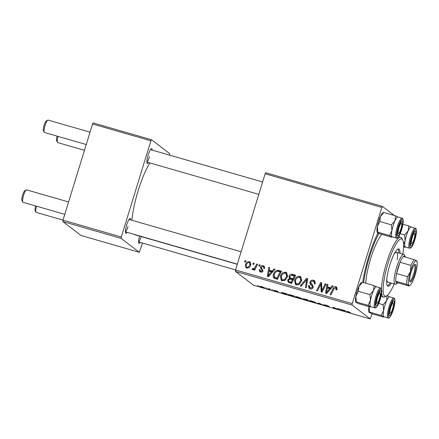 <?xml version="1.0" encoding="UTF-8"?>
<svg xmlns="http://www.w3.org/2000/svg" width="439" height="439" viewBox="0 0 439 439"><rect width="100%" height="100%" fill="white"/><g stroke="black" fill="none" stroke-linecap="round" stroke-linejoin="round"><path stroke-width="0.66" d="M148.651 162.562A7.765 1.646 -73.9 0 1 147.125 163.275A7.765 1.646 -73.9 0 1 148.168 155.022A7.765 1.646 -73.9 0 1 151.329 148.706A7.765 1.646 -73.9 0 1 152.234 150.127M146.9 161.887A6.47 1.372 106.1 0 0 149.518 156.63M127.178 232.352A7.765 1.646 -73.9 0 1 125.653 233.065A7.765 1.646 -73.9 0 1 126.701 224.812A7.765 1.646 -73.9 0 1 129.856 218.501A7.765 1.646 -73.9 0 1 130.767 219.917M125.428 231.677A6.47 1.372 106.1 0 0 128.045 226.425M140.365 242.438A7.765 1.646 -73.9 0 1 138.845 243.151A7.765 1.646 -73.9 0 1 139.547 236.094M138.614 241.763A6.47 1.372 106.1 0 0 141.215 236.577M362.685 282.321A42.715 9.049 -73.9 0 1 368.65 256.788A42.715 9.049 -73.9 0 1 378.012 232.933M149.962 162.94A40.125 8.5 106.1 0 0 138.203 190.504A40.125 8.5 106.1 0 0 131.898 220.246M271.818 289.531L272.745 289.91L271.818 289.531M265.847 287.808L266.78 288.193L265.847 287.808M295.458 296.555L295.392 296.775C294.854 296.374 295.776 296.49 298.152 297.121L301.78 298.504L301.335 298.718L295.266 296.616M301.78 298.504L301.335 298.718L301.461 298.311M286.552 293.784L287.512 294.059L285.191 294.168L281.311 292.27L286.552 293.784M303.464 299.146L304.205 299.277L302.817 298.718L304.759 299.036L308.167 300.024L308.359 300.852L303.376 299.168M319.065 303.168L323.126 305.116L319.724 303.47L316.98 303.344L319.065 303.168M346.777 311.317L350.558 312.486L348.522 311.75L347.666 311.646L347.803 312.239L346.903 311.975L346.766 311.339M337.767 308.562L338.661 308.82L338.837 309.649L334.084 307.618L334.288 308.337L333.388 308.079L333.196 307.245L337.964 309.281L337.767 308.562M265.14 173.778L265.754 172.725L382.424 206.39L381.815 207.449L265.14 173.778L235.551 269.958L352.226 303.629L352.078 305.039L235.408 271.368L253.583 285.268L370.253 318.939L372.113 313.836M352.078 305.039L370.253 318.939M344.774 310.587L345.734 310.861L343.413 310.971L339.539 309.072L344.774 310.587M328.937 306.598L324.004 305.138L328.065 306.351L323.757 304.737L325.947 305.143L329.135 306.329L324.63 304.984L328.992 306.663M309.599 300.633L309.533 300.858C309.001 300.457 309.918 300.572 312.294 301.203L315.921 302.586L315.476 302.8L309.407 300.693M315.921 302.586L315.476 302.8L315.603 302.394M277.876 291.694L273.991 290.563L277.02 291.463L273.903 290.289L275.648 290.629L278.183 291.562L274.776 290.536L277.914 291.743M288.538 294.564L288.467 294.794C288 294.465 288.571 294.481 290.179 294.849L294.02 295.941L294.218 296.775L288.335 294.624M264.421 287.611C264.92 287.957 264.24 287.88 262.379 287.386L259.822 286.409L261.847 286.645L264.536 287.764M269.255 288.796L270.155 289.054L270.292 289.658L267.565 288.862L269.255 288.796M257.671 285.449L258.604 285.833L257.671 285.449M382.424 206.39L394.271 215.45M259.295 264.728L260.179 264.98L259.614 266.16L258.714 265.902L259.295 264.728L260.031 265.293M253.33 263.005L254.214 263.263L253.649 264.443L252.743 264.179L253.33 263.005L254.066 263.57M285.69 272.224L286.585 272.663L287.463 276.795L285.12 280.28L282.195 280.856L281.284 280.4L280.439 276.164C281.267 273.42 283.018 272.103 285.69 272.224L287.007 273.074M274.035 268.981L274.99 269.255L268.383 276.746L267.302 276.438L268.794 267.466L269.683 267.724L269.244 270.161L272.262 271.033L274.035 268.981L274.748 269.53M292.237 274.232L295.645 275.22L291.551 283.435L288.242 282.321L287.671 280.027L289.488 278.26L288.966 276.213C289.559 274.649 290.651 273.991 292.237 274.232L293.17 274.946L295.452 275.604M306.548 278.364L307.679 278.688L306.323 287.699L305.429 287.441L306.592 279.72L301.127 286.195L300.177 285.921L306.548 278.364L307.613 279.116M337.081 289.125L336.757 289.888L335.835 289.745L336.148 289.016L335.555 287.71L333.898 288.999L330.995 294.816L330.101 294.558L333.097 288.533C333.635 287.161 334.578 286.557 335.923 286.716L336.625 287.057L337.081 289.125M337.114 289.01L335.555 287.71M325.244 283.759L326.139 284.017L322.028 292.231L321.096 291.962L320.92 283.934L317.479 290.914L316.585 290.656L320.679 282.442L321.611 282.711L321.809 290.728L325.244 283.759L325.985 284.324M381.815 207.449L352.226 303.629M332.257 285.784L333.217 286.058L326.611 293.548L325.529 293.241L327.017 284.269L327.906 284.527L327.467 286.963L330.49 287.836L332.257 285.784L332.976 286.332M313.484 280.241L314.62 280.79L315.218 283.923L314.302 283.775L314.472 282.436L313.117 281.234C312.113 280.944 311.394 281.256 310.944 282.184L310.944 283.001L312.793 285.136L313.216 287.315C312.65 288.758 311.624 289.296 310.132 288.917L309.171 288.456L308.414 285.701L309.391 285.679L309.83 287.6L310.472 287.918L312.316 287.111L312.222 286.244L310.971 284.906C310.016 284.154 309.704 283.188 310.038 282.008C310.691 280.439 311.844 279.852 313.484 280.241L315.015 281.174M299.832 276.301L300.726 276.746L301.604 280.878L299.261 284.362L296.336 284.938L295.425 284.483L294.58 280.247C295.409 277.497 297.159 276.186 299.832 276.301L301.149 277.157M264.64 268.465L263.691 268.438C264.015 267.505 263.751 266.863 262.901 266.5L261.446 267.131L261.463 267.73L263.071 270.83C262.621 271.939 261.82 272.356 260.667 272.081L259.822 271.67L259.24 269.595L260.162 269.738L260.953 271.307L262.149 270.715L262.215 270.177L260.634 268.213L260.541 266.945C261.073 265.793 261.957 265.386 263.186 265.727L264.064 266.155L264.64 268.465M264.728 268.136L262.901 266.5M261.885 272.021L260.503 271.093L261.995 272.048M274.238 278.315C273.091 277.25 272.817 275.933 273.415 274.353C274.04 272.136 275.423 270.759 277.558 270.221L281.503 271.137L277.41 279.352L274.051 278.183M249.379 261.743L250.093 262.094L250.718 264.854C250.126 267.066 248.781 268.13 246.691 268.048L246.005 267.708L245.434 264.827C246.027 262.709 247.344 261.677 249.379 261.743L250.493 262.517M256.738 263.987L257.633 264.251L254.658 270.226L253.764 269.963L254.384 268.734L252.518 269.727L251.986 269.327L252.639 268.448L253.023 268.778C254.23 268.487 255.059 267.686 255.514 266.369L256.738 263.987L257.479 264.558M252.639 268.448L253.742 269.327M245.154 260.645L246.038 260.903L245.472 262.083L244.567 261.82L245.154 260.645L245.889 261.21M92.563 123.979L93.178 122.925L151.515 139.756L150.901 140.809L92.563 123.979L62.975 220.158L121.312 236.994L121.164 238.404L62.832 221.569L81.006 235.469L139.344 252.304L142.477 243.047M121.164 238.404L139.344 252.304M151.515 139.756L169.69 153.655L169.531 155.115M150.901 140.809L121.312 236.994M133.61 234.212A40.125 8.5 106.1 0 0 134.301 234.58L237.296 264.3M62.832 221.569L62.975 220.158M235.408 271.368L235.551 269.958M322.012 292.226L321.952 290.837M320.942 288.374L321.858 289.076L321.782 286.469M321.688 284.521L320.92 283.934M321.139 284.099L321.611 283.155L320.679 282.442M322.511 291.266L321.809 290.728M326.528 293.526L326.676 292.637M327.439 288.055L327.604 287.068M327.84 284.9L327.017 284.269M331.099 288.456L328.399 287.677L327.467 286.963M331.182 288.363L330.49 287.836M327.73 290.925L329.694 288.703L327.28 288.006L326.479 292.484L327.73 290.925L328.443 291.469M330.402 289.246L329.694 288.703M327.115 292.972L326.479 292.484M336.905 289.592L336.148 289.016M333.843 289.103L333.097 288.533M335.242 287.666L336.856 287.43L335.923 286.716M314.884 283.868L314.395 283.501M313.912 281.618L314.845 282.332L315.4 283.15L314.472 282.436M309.698 288.763L309.275 286.705M309.243 286.332L308.414 285.701M309.265 286.113L308.48 285.509M309.83 287.6L310.472 287.918M311.405 288.632L312.2 288.714M313.073 287.693L312.316 287.111M313.259 287.161L312.222 286.244M313.155 286.958L311.904 285.619C310.949 284.867 310.636 283.901 310.971 282.721M310.878 282.656L310.038 282.008M312.222 281.147L314.417 280.955M307.426 280.356L306.592 279.72M306.801 279.879L307.481 279.078M295.941 284.79L295.26 282.14M295.365 280.845L294.58 280.247M298.361 277.294L300.764 277.014M299.585 284.121L298.772 283.495L300.731 280.581L300.073 277.602L299.458 277.294C297.384 277.327 296.045 278.43 295.436 280.598L296.067 283.632L297.609 284.648L298.822 284.637M301.823 279.813L301.006 278.315L300.073 277.602M301.505 281.174L300.731 280.581M297.609 284.648L296.676 283.934L298.772 283.495M296.067 283.632L296.676 283.934M288.747 282.59L288.533 280.998M288.494 280.658L287.671 280.027M290.042 279.072L290.42 278.974L289.488 278.26M290.42 278.974L289.894 276.927M289.767 276.828L288.966 276.213M291.156 275.258L293.17 274.946M293.631 279.259L292.89 278.694L294.273 275.917L291.726 275.237L289.839 276.493L290.13 277.755L291.062 278.469L293.592 279.341M291.875 282.782L291.134 282.217L292.412 279.654L289.427 279.182L288.566 280.247L288.818 281.443L291.836 282.864M293.153 280.219L292.412 279.654M290.552 282.491L289.619 281.778L291.134 282.217M288.818 281.443L289.619 281.778M295.013 276.488L294.273 275.917M291.946 278.864L291.013 278.15L292.89 278.694M290.13 277.755L291.013 278.15M260.365 271.977L260.124 270.517M260.091 270.243L259.24 269.595M262.884 271.275L262.149 270.715M263.071 270.836L262.215 270.177M263.148 270.89L260.634 268.213M261.567 268.926L261.474 267.658M261.43 267.625L260.541 266.945M262.621 266.44L264.119 266.44L263.186 265.727M264.119 266.44L264.459 266.561M268.306 276.724L268.454 275.835M269.217 271.253L269.381 270.265M269.617 268.097L268.794 267.466M272.877 271.653L270.177 270.874L269.244 270.161M272.959 271.565L272.262 271.033M269.502 274.123L271.467 271.9L269.058 271.203L268.256 275.681L269.502 274.123L270.215 274.666M272.18 272.443L271.467 271.9M268.893 276.169L268.256 275.681M277.124 271.346L278.491 270.934L279.917 271.121L278.984 270.408M279.917 271.121L281.311 271.527M274.6 278.502L274.095 276.29M274.199 274.957L273.415 274.353M278.491 270.934L277.558 270.221M277.733 278.699L276.993 278.134L280.131 271.84L278.995 271.511C276.581 271.055 275.012 272.109 274.282 274.666L274.638 277.294L277.695 278.781M280.872 272.405L280.131 271.84M274.638 277.294L276.993 278.134M281.8 280.713L281.114 278.063M281.223 276.768L280.439 276.164M284.214 273.212L286.623 272.937M285.438 280.038L284.631 279.418L286.59 276.499L285.932 273.524L285.312 273.212C283.243 273.245 281.904 274.348 281.295 276.515L281.92 279.55L283.468 280.57L284.681 280.554M287.682 275.736L286.865 274.232L285.932 273.524M287.364 277.091L286.59 276.499M283.468 280.57L282.535 279.857L284.631 279.418M281.92 279.55L282.535 279.857M246.542 267.999L246.186 266.358M246.224 265.43L245.434 264.827M248.951 262.495L250.312 262.456M247.898 267.988L246.625 267.104L248.128 268.026M250.867 264.179L249.132 262.527C247.678 262.676 246.74 263.526 246.317 265.085C245.939 266.061 246.158 266.791 246.965 267.274C248.458 267.159 249.401 266.303 249.802 264.695C250.175 263.724 249.956 262.999 249.132 262.527M250.57 265.282L249.802 264.695M255.119 269.294L254.384 268.734M253.21 269.65L253.533 269.211M254.96 269.173L255.377 268.783M333.607 307.366L333.388 308.079M338.145 308.672L337.964 309.281M343.512 310.647L343.413 310.971M343.188 310.664L343.885 310.631L341.471 309.934L343.188 310.664M347.112 311.306L346.903 311.975M318.045 303.256L317.935 303.618M314.653 302.504L315.026 302.323L312.42 301.33C310.636 300.869 309.972 300.797 310.433 301.127L314.653 302.504L315.081 302.158M310.406 300.731L310.433 301.127M307.443 300.501L304.309 299.491L307.443 300.501L307.635 299.87M307.503 299.832L307.377 300.238M304.606 299.338L304.309 299.491M307.36 300.144L303.706 298.981L307.36 300.144L307.459 299.815M285.29 293.845L285.191 294.168M284.966 293.861L285.657 293.828L283.248 293.131L284.966 293.861M293.296 296.418L293.148 295.782L292.012 295.452C289.713 294.805 288.829 294.679 289.361 295.057L293.296 296.418L293.493 295.787M289.323 294.651L289.361 295.057M300.512 298.421L300.885 298.246L298.279 297.247C296.495 296.786 295.831 296.72 296.292 297.044L300.512 298.421L300.94 298.076M296.265 296.649L296.292 297.044M262.27 287.282L263.559 287.375L261.984 286.755L260.706 286.667L262.27 287.282M260.695 286.349L260.706 286.667M269.557 288.878L269.398 289.4M269.502 288.867L269.376 289.279M400.856 229.048A5.175 1.097 106.1 0 0 401.553 223.55A5.175 1.097 106.1 0 0 398.996 227.627A5.175 1.097 106.1 0 0 398.755 233.263A5.175 1.097 106.1 0 0 400.856 229.048M44.229 132.265L43.423 130.718A5.175 1.097 -73.9 0 1 44.12 125.214A5.175 1.097 -73.9 0 1 46.221 121.005L47.73 120.127A6.47 1.372 106.1 0 0 45.102 125.389A6.47 1.372 106.1 0 0 44.229 132.265A6.47 1.372 106.1 0 0 44.471 132.496L86.236 144.552M90.044 132.177L48.06 120.061A6.47 1.372 106.1 0 0 47.73 120.127M414.048 239.134A5.175 1.097 106.1 0 0 414.745 233.636A5.175 1.097 106.1 0 0 412.183 237.713A5.175 1.097 106.1 0 0 411.941 243.343A5.175 1.097 106.1 0 0 414.048 239.134M58.019 136.408A6.47 1.372 106.1 0 0 57.421 142.351A6.47 1.372 106.1 0 0 57.663 142.582L84.464 150.319M57.421 142.351L56.609 140.804A5.175 1.097 -73.9 0 1 57.07 136.134M22.757 202.061L21.95 200.513A5.175 1.097 -73.9 0 1 22.647 195.009A5.175 1.097 -73.9 0 1 24.754 190.8L26.263 189.917A6.47 1.372 106.1 0 0 23.629 195.179A6.47 1.372 106.1 0 0 22.757 202.061A6.47 1.372 106.1 0 0 22.998 202.291L64.763 214.342M377.524 297.417A5.175 1.097 106.1 0 0 377.282 303.053A5.175 1.097 106.1 0 0 379.389 298.844A5.175 1.097 106.1 0 0 380.086 293.34A5.175 1.097 106.1 0 0 377.524 297.417M68.572 201.967L26.587 189.857A6.47 1.372 106.1 0 0 26.263 189.917M390.715 307.503A5.175 1.097 106.1 0 0 390.474 313.139A5.175 1.097 106.1 0 0 392.576 308.93A5.175 1.097 106.1 0 0 393.273 303.426A5.175 1.097 106.1 0 0 390.715 307.503M36.547 206.198A6.47 1.372 106.1 0 0 35.949 212.147L35.142 210.599A5.175 1.097 -73.9 0 1 35.597 205.924M35.949 212.147A6.47 1.372 106.1 0 0 36.19 212.377L62.991 220.109M377.271 232.396A10.355 2.195 -73.9 0 1 377.222 232.308A10.355 2.195 -73.9 0 1 376.92 230.557A10.355 2.195 -73.9 0 1 377.348 226.425L379.834 221.514L391.407 224.856L391.934 230.634L389.448 235.545L392.428 236.95M392.241 236.895A10.355 2.195 -73.9 0 1 392.027 236.802L391.599 237.192L380.026 233.85L377.447 232.593L377.875 232.204L377.348 226.425A10.355 2.195 -73.9 0 1 380.383 216.559L383.516 212.86M402.596 222.463A7.765 1.646 -73.9 0 1 400.511 231.748A7.765 1.646 -73.9 0 1 397.482 235.523A7.765 1.646 -73.9 0 1 397.257 234.212A7.765 1.646 -73.9 0 1 398.788 226.453A7.765 1.646 -73.9 0 1 401.685 220.954A7.765 1.646 -73.9 0 1 402.596 222.463M402.069 218.178L397.937 216.987A10.355 2.195 106.1 0 0 393.909 223.385A10.355 2.195 106.1 0 0 391.506 234.766A10.355 2.195 106.1 0 0 392.192 236.884L396.324 238.075A10.355 2.195 -73.9 0 1 395.638 235.957A10.355 2.195 -73.9 0 1 398.041 224.576A10.355 2.195 -73.9 0 1 402.069 218.178C402.508 217.749 402.909 218.649 403.265 220.872C402.975 226.047 401.564 231.095 399.035 236.017C397.586 238.015 396.686 238.701 396.324 238.075M383.944 212.471L395.517 215.812L394.968 220.768L391.407 224.856M398.102 217.069L395.517 215.812M377.875 232.204L389.448 235.545M377.447 232.593L377.222 232.308M379.834 221.514L380.383 216.559A10.355 2.195 -73.9 0 1 382.824 212.882L383.395 212.547M392.027 236.802A10.355 2.195 -73.9 0 1 391.934 230.634A10.355 2.195 -73.9 0 1 394.968 220.768A10.355 2.195 106.1 0 1 397.986 217.003M400.939 223.094A6.47 1.372 106.1 0 0 400.752 222.008L401.553 223.55M411.842 245.368A7.765 1.646 -73.9 0 1 410.674 245.61A7.765 1.646 -73.9 0 1 411.305 238.8A7.765 1.646 -73.9 0 1 414.389 231.479A7.765 1.646 -73.9 0 1 414.877 231.04A7.765 1.646 -73.9 0 1 415.31 236.44A7.765 1.646 -73.9 0 1 411.842 245.368M411.941 243.343L410.443 244.221A6.47 1.372 106.1 0 0 410.838 243.859M415.256 228.264L411.123 227.073A10.355 2.195 106.1 0 0 409.949 227.764A10.355 2.195 106.1 0 0 405.57 238.602A10.355 2.195 106.1 0 0 405.384 246.97L409.516 248.161A10.355 2.195 -73.9 0 1 409.702 239.798A10.355 2.195 -73.9 0 1 414.081 228.955A10.355 2.195 -73.9 0 1 415.256 228.264C415.892 227.929 416.293 228.988 416.452 231.452C416.408 235.88 413.576 244.896 411.409 247.278C410.481 248.167 409.85 248.463 409.516 248.161M403.567 246.927L404.791 247.278L405.62 247.036M403.589 246.043L405.219 246.888A10.355 2.195 -73.9 0 1 405.12 240.72L403.573 244.391M404.599 234.942L405.12 240.72A10.355 2.195 -73.9 0 1 408.155 230.854L404.599 234.942L400.209 233.674M402.964 224.236L408.709 225.898L408.155 230.854A10.355 2.195 -73.9 0 1 411.173 227.084M411.288 227.155L408.709 225.898M355.974 302.383L356.402 301.999L367.975 305.335L370.56 306.592L370.132 306.982L358.553 303.645L355.749 302.103A10.355 2.195 -73.9 0 1 355.875 296.215L358.361 291.304L358.915 286.349L362.471 282.261L374.05 285.602L373.496 290.558A10.355 2.195 -73.9 0 1 375.29 287.468A10.355 2.195 106.1 0 0 370.911 298.311A10.355 2.195 106.1 0 0 370.725 306.674L374.857 307.871A10.355 2.195 -73.9 0 1 375.043 299.502A10.355 2.195 -73.9 0 1 379.422 288.664A10.355 2.195 -73.9 0 1 380.597 287.973L376.464 286.777A10.355 2.195 106.1 0 0 375.29 287.474A10.355 2.195 -73.9 0 1 376.514 286.793M379.73 291.189A7.765 1.646 -73.9 0 1 380.212 290.75A7.765 1.646 -73.9 0 1 380.646 296.144A7.765 1.646 -73.9 0 1 377.183 305.072A7.765 1.646 -73.9 0 1 376.009 305.314A7.765 1.646 -73.9 0 1 376.646 298.504A7.765 1.646 -73.9 0 1 379.73 291.189M358.361 291.304L369.934 294.646L370.461 300.424L367.975 305.335M370.768 306.691A10.355 2.195 -73.9 0 1 370.56 306.592A10.355 2.195 -73.9 0 1 370.461 300.424A10.355 2.195 106.1 0 1 373.496 290.558L369.934 294.646M362.471 282.261L362.043 282.65M376.629 286.859L374.05 285.602M370.56 306.592L370.955 306.746M356.402 301.999L355.875 296.215A10.355 2.195 -73.9 0 1 358.915 286.349A10.355 2.195 -73.9 0 1 361.357 282.672L361.923 282.343M377.282 303.053L375.784 303.925A6.47 1.372 106.1 0 0 376.179 303.563M368.985 312.272A10.355 2.195 -73.9 0 1 368.941 312.189L371.745 313.731L383.318 317.068L383.746 316.678A10.355 2.195 -73.9 0 1 383.225 314.648A10.355 2.195 106.1 0 0 383.911 316.76L388.043 317.951A10.355 2.195 -73.9 0 1 387.357 315.833A10.355 2.195 -73.9 0 1 389.761 304.457A10.355 2.195 -73.9 0 1 393.788 298.059L389.656 296.863A10.355 2.195 106.1 0 0 385.629 303.261A10.355 2.195 106.1 0 0 383.225 314.642A10.355 2.195 -73.9 0 1 383.653 310.51L381.167 315.421L384.147 316.826M388.976 314.088A7.765 1.646 -73.9 0 1 390.507 306.329A7.765 1.646 -73.9 0 1 393.404 300.83A7.765 1.646 -73.9 0 1 394.315 302.345A7.765 1.646 -73.9 0 1 392.23 311.624A7.765 1.646 -73.9 0 1 389.201 315.4A7.765 1.646 -73.9 0 1 388.976 314.088M392.653 302.97A6.47 1.372 106.1 0 0 392.471 301.889L393.273 303.426M369.166 312.469L369.594 312.08L381.167 315.421M369.594 312.08L369.067 306.301M383.126 304.732L383.653 310.51A10.355 2.195 -73.9 0 1 386.688 300.644L383.126 304.732L378.736 303.464M387 295.617L386.688 300.644A10.355 2.195 -73.9 0 1 389.7 296.879M389.821 296.945L387.236 295.688M368.941 312.189A10.355 2.195 -73.9 0 1 369.001 306.658M400.033 253.336A19.415 4.116 106.1 0 0 398.738 248.924A19.415 4.116 106.1 0 0 389.859 264.904A19.415 4.116 106.1 0 0 387.972 286.228A19.415 4.116 106.1 0 0 391.418 283.182M387.428 285.833A19.415 4.116 106.1 0 0 390.205 282.831M402.832 254.143A29.77 6.305 106.1 0 0 402.728 240.034A29.77 6.305 106.1 0 0 387.994 263.477A29.77 6.305 106.1 0 0 386.611 295.875A29.77 6.305 106.1 0 0 394.217 283.989M381.48 288.807A31.065 6.58 -73.9 0 1 386.545 262.95A31.065 6.58 -73.9 0 1 400.752 237.378A31.065 6.58 -73.9 0 1 401.921 238.487L402.728 240.034M381.886 234.388A31.065 6.58 106.1 0 0 370.746 258.39A31.065 6.58 106.1 0 0 365.731 283.204M379.044 233.427A38.83 8.226 106.1 0 0 369.347 257.32A38.83 8.226 106.1 0 0 363.635 282.601M405.345 257.1A14.24 3.018 106.1 0 0 405.131 256.508A14.24 3.018 106.1 0 0 404.818 256.118A14.24 3.018 106.1 0 0 403.375 256.535A14.24 3.018 106.1 0 0 400.055 262.248L396.576 273.546A14.24 3.018 106.1 0 0 395.786 281.196A14.24 3.018 106.1 0 0 396.472 283.243A14.24 3.018 106.1 0 0 397.421 283.215L395.912 284.093A15.53 3.292 -73.9 0 1 395.127 284.252L387.835 282.145A15.53 3.292 -73.9 0 1 386.808 279.297M394.057 254.17A15.53 3.292 -73.9 0 1 396.444 252.304A15.53 3.292 -73.9 0 1 397.13 259.91M386.611 295.875L385.102 296.759A31.065 6.58 -73.9 0 1 383.527 297.071A31.065 6.58 -73.9 0 1 381.617 293.186M398.815 252.985A19.415 4.116 106.1 0 0 398.069 248.968M410.108 281.942A9.192 1.948 -73.9 0 1 409.905 281.69A9.192 1.948 -73.9 0 1 410.931 272.646A9.192 1.948 -73.9 0 1 414.882 264.448A9.192 1.948 -73.9 0 1 415.492 264.432A9.192 1.948 -73.9 0 1 414.454 274.452A9.192 1.948 -73.9 0 1 410.108 281.942M409.713 281.053A8.412 1.783 106.1 0 0 409.741 281.059A8.412 1.783 106.1 0 0 413.686 273.804A8.412 1.783 106.1 0 0 414.537 264.964A8.412 1.783 106.1 0 0 414.405 264.893A8.412 1.783 106.1 0 0 414.378 264.887M397.421 283.215A14.24 3.018 106.1 0 0 397.921 282.826L408.857 285.981L409.005 285.52L406.723 284.351A14.24 3.018 -73.9 0 1 407.518 276.707L410.47 271.406L410.992 265.403A14.24 3.018 -73.9 0 1 414.312 259.69L416.595 260.854L416.446 261.32M395.127 284.252A15.53 3.292 -73.9 0 1 394.88 284.126A15.53 3.292 -73.9 0 1 396.45 267.801A15.53 3.292 -73.9 0 1 403.737 254.406A15.53 3.292 -73.9 0 1 403.984 254.532A15.53 3.292 -73.9 0 1 404.319 254.96L405.131 256.508M406.723 284.351L395.786 281.196L397.921 282.826M410.992 265.403L400.055 262.248A14.24 3.018 106.1 0 0 396.576 273.546L407.518 276.707M408.857 285.981L409.005 285.52A12.945 2.744 106.1 0 0 409.867 285.493A12.945 2.744 106.1 0 0 415.129 274.968A12.945 2.744 106.1 0 0 416.874 261.21A12.945 2.744 106.1 0 0 416.595 260.854A12.945 2.744 106.1 0 0 410.47 271.406A12.945 2.744 106.1 0 0 409.005 285.52M403.375 256.535L414.312 259.69M321.776 286.458L320.854 285.756M323.472 289.345L322.714 288.763M311.904 285.619L310.971 284.906M307.07 282.732L306.192 282.063M262.588 270.122L261.66 269.409M276.641 278.474L275.708 277.761M256.283 266.956L255.514 266.369M337.986 308.628L337.849 309.061M403.221 221.097A9.576 2.03 106.1 0 0 399.836 222.633A9.576 2.03 106.1 0 0 396.631 235.578A9.576 2.03 106.1 0 0 400.017 234.042A9.576 2.03 106.1 0 0 403.221 221.097M411.546 246.987A9.576 2.03 106.1 0 0 416.013 235.002A9.576 2.03 106.1 0 0 414.685 229.86A9.576 2.03 106.1 0 0 410.218 241.845A9.576 2.03 106.1 0 0 411.546 246.987M380.026 289.57A9.576 2.03 106.1 0 0 375.559 301.549A9.576 2.03 106.1 0 0 376.887 306.691A9.576 2.03 106.1 0 0 381.354 294.712A9.576 2.03 106.1 0 0 380.026 289.57M388.35 315.46A9.576 2.03 106.1 0 0 391.736 313.918A9.576 2.03 106.1 0 0 394.941 300.973A9.576 2.03 106.1 0 0 391.555 302.509A9.576 2.03 106.1 0 0 388.35 315.46M252.848 268.69L253.78 269.398M262.621 181.976L150.489 149.622M258.812 194.351L146.9 162.057M398.755 233.263L397.257 234.135M414.745 233.636L413.944 232.094M125.428 231.847L237.34 264.146M129.017 219.412L241.148 251.772M380.086 293.34L379.285 291.803M390.474 313.139L388.976 314.011M235.567 269.914L138.62 241.933M374.857 307.871C375.191 308.167 375.822 307.876 376.75 306.982C378.72 304.243 380.267 300.111 381.392 294.596L381.623 289.202L380.597 287.973M388.043 317.951C388.405 318.577 389.305 317.891 390.754 315.893C393.284 310.971 394.694 305.923 394.985 300.748C394.82 298.833 394.42 297.933 393.788 298.059M400.752 237.378L398.563 236.747M383.527 297.071L381.03 296.352M403.737 254.406L396.444 252.304M409.867 285.493L409.159 285.904"/></g></svg>

